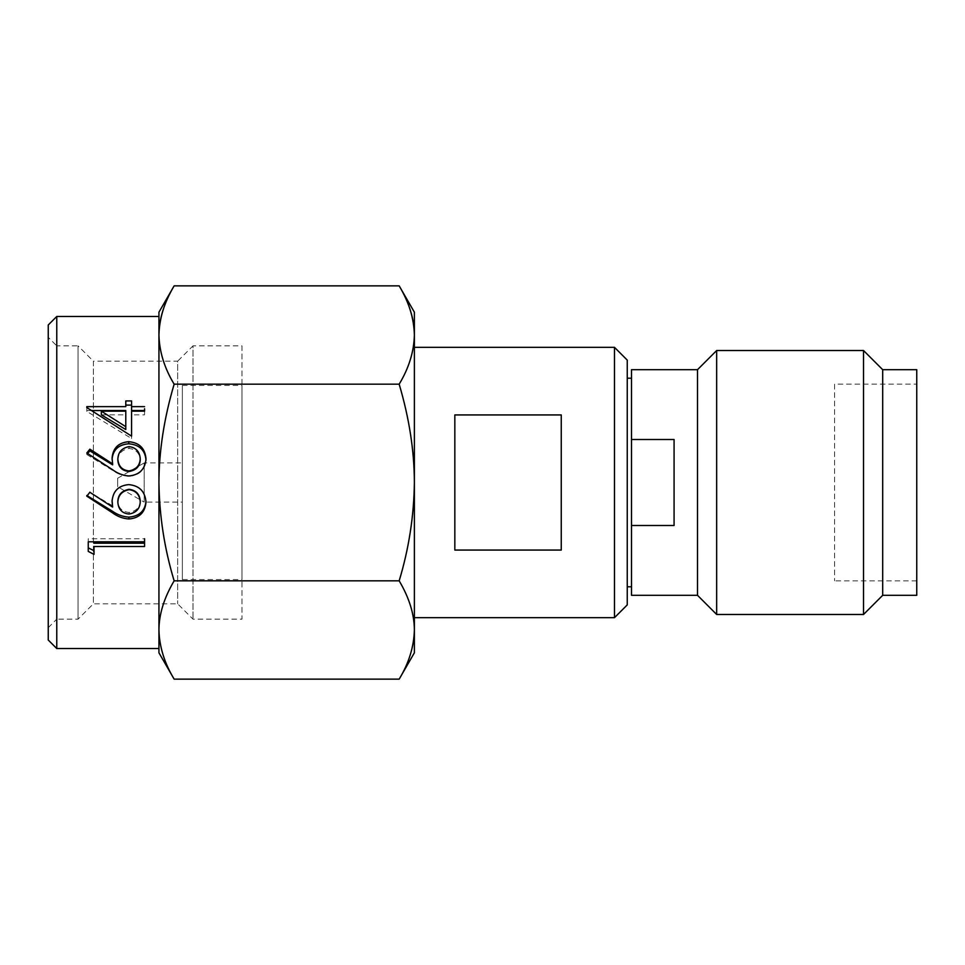 <?xml version="1.0" encoding="UTF-8"?>
<svg xmlns="http://www.w3.org/2000/svg" width="965" height="965" viewBox="0 0 965 965"><rect width="100%" height="100%" fill="white"/><g stroke="black" fill="none" stroke-linecap="round" stroke-linejoin="round"><path stroke-width="0.72" stroke-dasharray="4.83 3.62" d="M627.25 360.102L627.25 604.898M614.476 347.328L614.476 617.672M48.25 324.976L48.25 640.024M48.25 627.672L56.766 619.156L56.766 482.5L56.766 648.54M834.58 384.154L834.58 580.846L834.58 384.154L916.75 384.154L916.75 580.846L916.75 384.154M916.75 580.846L834.58 580.846M631.508 595.321L631.508 525.503L674.077 525.503L674.077 439.497L674.077 525.503L674.077 439.497L631.508 439.497L631.508 369.679M158.935 312.202L158.935 335.024C159.02 350.802 164.098 367.183 174.146 384.179L399.172 384.179C409.232 367.183 414.299 350.802 414.383 335.024L414.383 312.202M174.146 384.179C164.448 416.241 159.37 449.015 158.935 482.5C159.02 514.056 164.098 546.829 174.146 580.821L399.172 580.821C408.883 596.853 413.949 613.233 414.383 629.976C414.299 645.754 409.232 662.147 399.172 679.143M174.146 580.821C164.448 596.853 159.37 613.233 158.935 629.976C159.02 645.754 164.098 662.147 174.146 679.143M399.172 384.179C408.883 416.241 413.949 449.015 414.383 482.5C414.299 514.056 409.232 546.829 399.172 580.821M117.646 478.242L117.646 486.758L117.646 478.242L144.195 462.911L144.195 502.09L117.646 486.758M144.195 462.911L144.195 502.09L182.361 502.09L182.361 462.911L144.195 462.911M182.361 462.911L182.361 502.09M182.361 579.567L182.361 385.433L182.361 579.567L241.962 579.567L241.962 385.433L241.962 579.567M182.361 385.433L241.962 385.433M241.962 345.844L241.962 619.156L193 619.156L177.669 603.837L93.376 603.837L78.056 619.156L56.766 619.156L56.766 345.844L78.056 345.844L78.056 619.156L78.056 345.844L93.376 361.163L93.376 603.837L93.376 361.163L177.669 361.163L177.669 603.837L177.669 361.163L193 345.844L193 619.156L193 345.844L241.962 345.844L241.962 619.156M56.766 316.46L56.766 482.5L56.766 345.844L48.25 337.328M158.935 629.976L158.935 652.798M158.935 316.46L158.935 648.54M414.383 652.798L414.383 335.024M414.383 347.328L414.383 617.672L414.383 347.328M561.256 550.062L561.256 414.938L561.256 550.062L454.829 550.062L454.829 414.938L454.829 550.062L454.829 414.938L561.256 414.938L561.256 550.062M627.25 378.196L627.25 586.804L627.25 378.196M631.508 525.503L631.508 439.497M697.502 369.679L697.502 595.321M716.657 350.524L716.657 614.476M863.53 350.524L863.53 614.476M882.686 369.679L882.686 595.321M916.75 369.679L916.75 595.321M144.569 541.787L144.569 538.747L88.249 538.747L88.249 541.787M88.249 538.747L88.249 551.401M145.932 501.667L146.005 501.173C145.148 491.04 139.394 485.479 128.755 484.514C118.538 485.383 112.977 490.654 112.073 500.328L112.073 501.293M112.073 500.328L112.097 501.125M112.615 505.817L89.866 492.283M89.866 491.776L86.802 496.167M146.005 501.173L146.005 502.186M140.239 500.919C139.889 507.397 136.161 511.233 129.069 512.427C122.193 511.824 118.466 508.121 117.851 501.33M129.069 512.427L129.069 514.043M112.109 459.135L112.073 458.086M112.073 459.34L112.615 464.828M87.634 453.526L86.802 454.515L86.802 452.995M86.802 454.515L112.507 470.329C117.404 473.863 122.857 475.842 128.864 476.288L128.864 475.962M128.864 476.288C139.322 475.383 145.04 470.015 146.005 460.172L146.005 458.966M117.851 460.329C118.116 453.743 121.855 449.786 129.069 448.46C135.92 449.316 139.648 453.128 140.239 459.919M129.069 448.46L129.069 446.626M91.639 410.535L86.802 410.535L86.802 411.404L131.566 438.508L131.566 414.829L144.569 414.841L144.569 408.726M131.566 407.749L131.566 400.921M86.802 410.535L86.802 406.651M86.802 411.404L86.802 407.556M131.566 438.508L131.566 436.132M131.566 414.829L131.566 411.174M144.569 414.841L144.569 411.174M101.337 414.829L125.788 414.829L125.788 411.174M112.507 470.329L112.507 469.666"/><path stroke-width="1.45" d="M614.476 347.328L627.25 360.102L627.25 604.898L614.476 617.672L614.476 347.328L414.383 347.328M158.935 630L158.935 629.976C159.37 646.719 164.448 663.112 174.146 679.143L158.935 652.798L158.935 629.976C159.02 614.198 164.098 597.817 174.146 580.821L399.172 580.821C408.883 548.759 413.949 515.986 414.383 482.5C414.299 450.945 409.232 418.171 399.172 384.179C408.883 368.147 413.949 351.767 414.383 335.024C414.299 319.246 409.232 302.853 399.172 285.857C408.883 301.888 413.949 318.281 414.383 335.024L414.383 312.202L399.172 285.857L174.146 285.857C164.448 301.888 159.37 318.281 158.935 335.024C159.02 319.246 164.098 302.853 174.146 285.857L158.935 312.202L158.935 335.024C159.37 351.767 164.448 368.147 174.146 384.179L399.172 384.179M56.766 316.46L48.25 324.976L48.25 640.024L56.766 648.54L56.766 316.46L158.935 316.46L158.935 482.5C159.02 450.945 164.098 418.171 174.146 384.179M631.508 482.5L631.508 595.321L697.502 595.321L697.502 369.679L631.508 369.679L631.508 482.5M631.508 439.497L674.077 439.497L674.077 525.503L631.508 525.503M174.146 679.143L399.172 679.143C408.883 663.112 413.949 646.719 414.383 629.976C414.299 614.198 409.232 597.817 399.172 580.821M144.569 406.639L131.566 406.651L131.566 400.921L125.788 400.921L125.788 406.639L86.802 406.651L86.802 407.556L131.566 436.132L131.566 411.174L144.569 411.174L144.569 408.726M128.755 441.705C118.538 442.549 112.977 448.001 112.073 458.086L112.615 463.876L89.866 449.171L86.802 452.995L112.507 469.666C117.404 473.393 122.857 475.492 128.864 475.962C139.322 474.997 145.04 469.34 146.005 458.966C145.148 448.399 139.394 442.645 128.755 441.705L128.755 443.791C118.538 444.6 112.977 449.774 112.073 459.34M128.755 484.623C118.538 485.54 112.977 491.101 112.073 501.293L112.615 507.083L89.866 492.283L86.802 496.167L112.507 512.825C117.404 516.492 122.857 518.543 128.864 518.989C139.322 518.109 145.04 512.512 146.005 502.186C145.148 491.499 139.394 485.636 128.755 484.623M144.569 541.787L88.249 541.787L88.249 551.401L94.027 554.393L94.027 546.492L144.569 546.492L144.569 541.787M174.146 580.821C164.448 548.759 159.37 515.986 158.935 482.5L158.935 648.54L56.766 648.54M414.383 335.024L414.383 652.798L399.172 679.143M561.256 414.938L454.829 414.938L454.829 550.062L561.256 550.062L561.256 414.938M614.476 617.672L414.383 617.672M631.508 378.196L627.25 378.196M631.508 586.804L627.25 586.804M882.686 369.679L882.686 595.321L916.75 595.321L916.75 369.679L882.686 369.679L863.53 350.524L716.657 350.524L716.657 614.476L697.502 595.321M716.657 350.524L697.502 369.679M863.53 350.524L863.53 614.476L716.657 614.476M882.686 595.321L863.53 614.476M88.249 547.867L94.027 550.701L94.027 554.393M94.027 550.701L94.027 546.492M94.027 543.211L144.569 543.211L144.569 546.492M144.569 543.211L144.569 538.747M112.073 500.328L112.615 507.083M86.802 495.467L112.507 511.269C117.404 514.743 122.857 516.697 128.864 517.119L128.864 518.989M128.864 517.119C139.322 516.287 145.04 510.968 146.005 501.173M117.851 502.355L117.851 501.33C118.116 494.695 121.855 490.69 129.069 489.303C135.92 490.196 139.648 494.068 140.239 500.919L140.239 501.909C139.889 508.748 136.161 512.789 129.069 514.043C122.193 513.404 118.454 509.508 117.851 502.355C118.116 495.359 121.855 491.125 129.069 489.677C135.92 490.618 139.648 494.695 140.239 501.909M89.866 449.171L89.866 450.884L112.615 464.828L112.615 463.876M89.866 450.884L87.634 453.526M146.005 460.172C145.148 450.148 139.394 444.684 128.755 443.791M140.239 458.701L140.239 459.919C139.889 466.409 136.161 470.269 129.069 471.499C122.193 470.86 118.466 467.144 117.851 460.329L117.851 459.135C118.116 452.187 121.855 448.013 129.069 446.626C135.92 447.519 139.648 451.548 140.239 458.701C139.889 465.54 136.161 469.605 129.069 470.908C122.193 470.232 118.454 466.312 117.851 459.135M144.569 410.535L131.566 410.535L131.566 406.651M131.566 410.535L131.566 407.749M131.566 405.107L125.788 405.107L125.788 400.921M125.788 405.107L125.788 406.639M125.788 410.535L91.639 410.535M86.802 407.556L86.802 406.651M125.788 414.829L125.788 429.546L101.337 414.829L101.337 411.174L125.788 411.174L125.788 426.687L101.337 411.174M125.788 429.546L125.788 426.687M112.507 511.269L112.507 512.825"/></g></svg>

